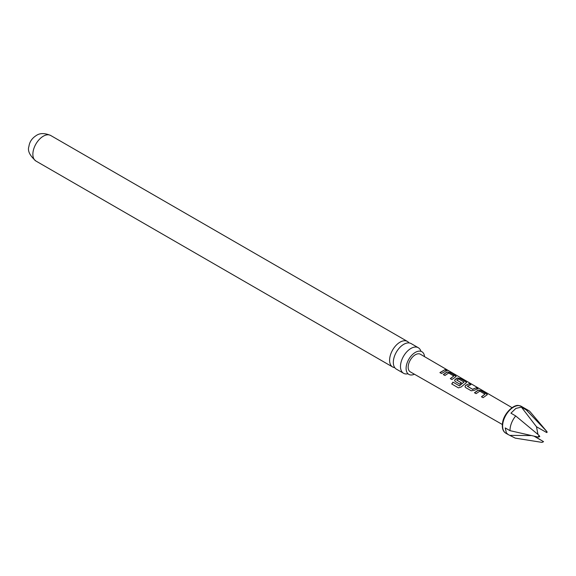<?xml version="1.0" encoding="UTF-8"?>
<svg xmlns="http://www.w3.org/2000/svg" width="576" height="576" viewBox="0 0 576 576"><rect width="100%" height="100%" fill="white"/><g stroke="black" fill="none" stroke-linecap="round" stroke-linejoin="round"><path stroke-width="0.86" d="M448.258 370.483L446.659 370.044L448.733 370.793M418.291 347.717L411.134 343.584A14.753 8.518 120 0 0 403.754 344.318A14.753 8.518 120 0 0 393.322 362.383A14.753 8.518 120 0 0 396.382 369.137L403.538 373.27A14.753 8.518 -60 0 1 400.486 366.516A14.753 8.518 -60 0 1 410.918 348.451A14.753 8.518 -60 0 1 418.291 347.717A14.753 8.518 -60 0 1 420.833 351.029M424.555 356.666A13.082 7.553 120 0 0 421.517 351.533A13.082 7.553 120 0 0 411.574 355.486A13.082 7.553 120 0 0 406.102 368.395A13.082 7.553 120 0 0 408.449 374.155A13.082 7.553 120 0 0 414.418 374.22M394.754 367.646A14.753 8.518 -60 0 1 392.652 366.984A14.753 8.518 -60 0 1 389.599 360.23A14.753 8.518 -60 0 1 400.032 342.166A14.753 8.518 -60 0 1 407.405 341.431A14.753 8.518 -60 0 1 409.032 342.922M407.671 373.817A14.753 8.518 -60 0 1 403.538 373.27M546.422 431.064A6.682 3.859 -60 0 1 546.667 431.316L530.129 411.79A15.509 8.95 120 0 0 528.718 410.602A15.509 8.95 120 0 0 526.45 409.903A15.509 8.95 120 0 0 526.219 409.889L546.422 431.064L546.746 432.583L536.486 426.766L521.41 407.117L515.858 408.42L510.941 413.165L515.707 415.951A15.509 8.95 120 0 0 510.005 430.661L505.217 427.925L506.362 432.893L508.176 434.549L515.254 438.134L542.023 442.39L543.413 441.59L534.823 436.435M536.486 426.766L537.847 433.778L536.76 433.39M474.494 392.71L478.217 390.103L481.176 390.593L487.411 394.567L483.077 397.699L481.478 396.77L484.963 394.142L479.786 391.14L476.093 393.638L474.494 392.71M481.536 396.9L484.963 394.142M471.204 390.78L465.61 387.526L465.026 386.726L465.566 385.358L469.253 383.688L470.851 384.617L467.381 386.273L472.55 389.282L476.244 387.749L477.85 388.678L474.149 390.348L471.204 390.78M467.374 386.136L472.55 389.282M452.974 382.118L459.302 385.805L464.026 382.061L458.64 378.929L456.804 380.131L461.354 382.774L459.799 384.142L455.22 381.478L454.63 380.678L455.17 379.318L457.438 378.014L460.354 378.511L465.955 381.766L466.603 382.5L461.088 387.014L458.438 387.878L451.721 383.969L452.974 382.118L459.302 385.805M459.382 385.906L464.026 381.953M456.804 379.994L461.376 382.932M443.333 374.566L447.048 371.974L449.964 372.463L456.199 376.459L451.915 379.555L450.317 378.626L453.809 376.013L448.646 373.01L444.931 375.494L443.333 374.566M450.374 378.756L453.809 376.013M439.927 372.578L445.061 369.612L446.659 370.541L441.526 373.507L439.927 372.578M512.057 407.664L420.444 354.269A10.159 5.861 120 0 0 418.939 353.801A10.159 5.861 120 0 0 409.644 361.31A10.159 5.861 120 0 0 410.285 371.858L502.337 424.498M526.219 409.889L521.41 407.117M515.707 415.951L539.014 435.334L539.791 436.601L538.322 437.119L510.005 430.661M546.746 432.583L547.114 432.043L546.746 432.583M543.413 441.59L534.37 436.342M543.557 441.684L542.023 442.39M530.856 435.578L510.451 435.37M439.978 372.708L445.061 369.612M445.003 369.806L446.609 370.735M446.587 370.238C445.896 369.554 446.414 369.691 448.15 370.67M443.39 374.695L447.019 372.161L449.964 372.463M449.914 372.658L455.558 375.718M455.501 375.912L456.149 376.56M451.829 384.034L453.053 382.226M454.658 380.743L455.198 379.476L457.409 378.202L460.303 378.706L465.955 381.766M465.898 381.96L466.553 382.601M465.048 386.791L465.566 385.358M472.572 389.441L476.244 387.749M476.186 387.943L477.792 388.872M465.595 385.517L469.253 383.688M469.202 383.882L470.794 384.811M474.552 392.839L478.188 390.29L481.176 390.593M481.118 390.787L486.785 393.84M486.727 394.034L487.361 394.668M35.921 161.028A14.753 8.518 -60 0 1 33.66 149.206A14.753 8.518 -60 0 1 43.294 136.21A14.753 8.518 -60 0 1 50.674 135.475C44.705 132.97 39.91 132.984 36.295 135.511C32.011 138.226 29.549 141.869 28.915 146.455C27.367 150.689 29.707 155.549 35.921 161.028L392.652 366.984M519.055 405.634A15.509 8.95 120 0 0 504.878 417.082A15.509 8.95 120 0 0 505.822 433.195C502.819 431.395 501.754 427.795 502.625 422.388C504.05 413.014 514.03 404.172 518.774 405.547L521.323 406.339A15.509 8.95 120 0 0 519.055 405.634M547.193 432.151L546.667 431.316A6.682 3.859 -60 0 1 547.114 432.043M538.322 437.119A6.682 3.859 -60 0 1 539.014 435.334M421.517 351.533L420.941 351.367M408.449 374.155L408.024 373.738M505.822 433.195L508.176 434.549M521.323 406.339L528.718 410.602M407.405 341.431L50.674 135.475"/></g></svg>
